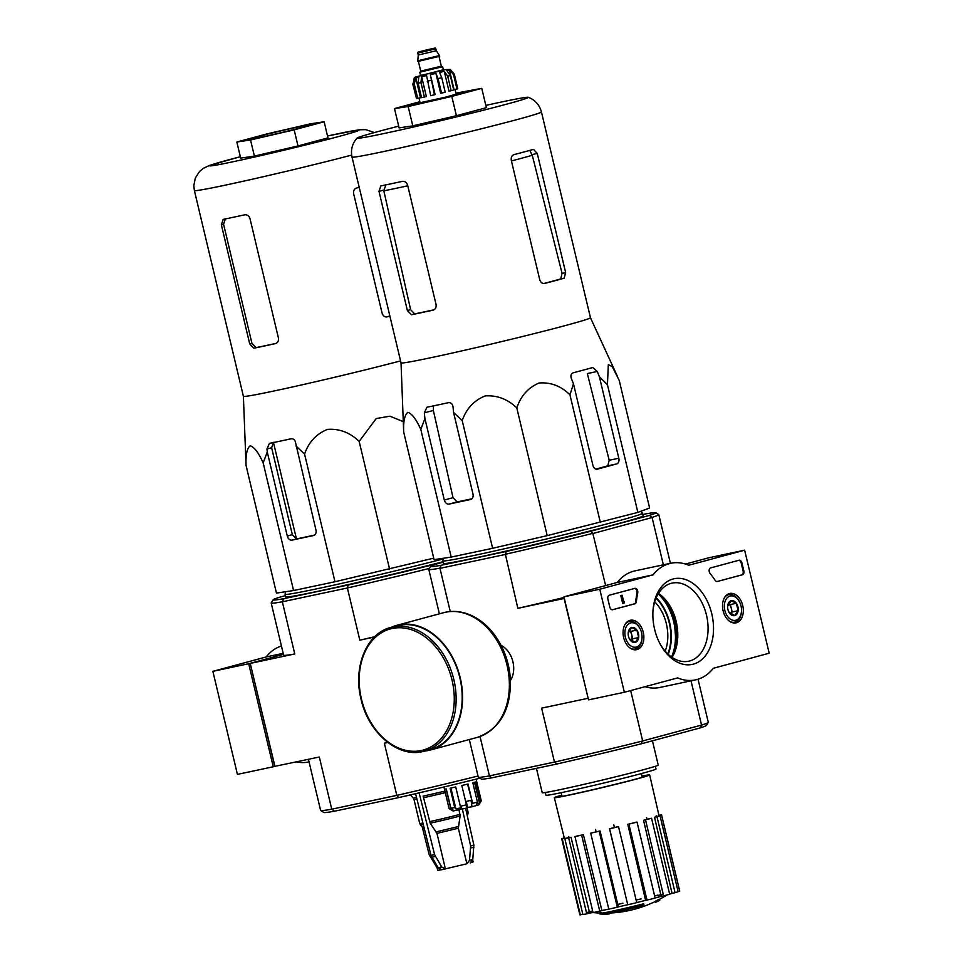 <?xml version="1.0" encoding="UTF-8"?>
<svg xmlns="http://www.w3.org/2000/svg" width="963" height="963" viewBox="0 0 963 963"><rect width="100%" height="100%" fill="white"/><g stroke="black" fill="none" stroke-linecap="round" stroke-linejoin="round"><path stroke-width="1.44" d="M624.337 692.277L599.793 589.224L653.095 574.851A59.61 40.277 -102 0 1 670.814 563.259A59.61 40.277 -102 0 1 688.75 565.245L744.64 550.174L769.184 653.227L713.294 668.286A59.61 40.277 -102 0 1 695.563 679.878A59.61 40.277 -102 0 1 677.639 677.904L624.337 692.277L588.513 699.872L563.969 596.819L599.793 589.224M742.726 605.522A15.023 10.148 -102 0 1 735.876 622.892A15.023 10.148 -102 0 1 722.984 610.277A15.023 10.148 -102 0 1 729.641 593.509A15.023 10.148 -102 0 1 742.726 605.522M643.272 632.33A15.023 10.148 -102 0 1 636.423 649.712A15.023 10.148 -102 0 1 623.543 637.085A15.023 10.148 -102 0 1 630.187 620.316A15.023 10.148 -102 0 1 643.272 632.33M711.777 613.864A43.78 29.576 -102 0 1 698.488 661.966A43.78 29.576 -102 0 1 660.317 644.343A43.78 29.576 -102 0 1 653.034 610.048A43.78 29.576 -102 0 1 679.661 578.354A43.78 29.576 -102 0 1 711.777 613.864M612.733 609.723A3.31 2.239 -102 0 1 612.649 609.748A3.31 2.239 -102 0 1 609.796 607.087L607.882 599.034A3.31 2.239 -102 0 1 609.278 595.23L634.749 588.369A3.31 2.239 -102 0 1 634.834 588.345A3.31 2.239 -102 0 1 637.121 589.633A3.31 2.239 -102 0 1 637.723 592.967A68.217 46.092 -102 0 0 636.399 601.502A3.31 2.239 -102 0 1 634.894 603.753L612.564 609.76M717.435 581.496A3.31 2.239 -102 0 1 717.351 581.52A3.31 2.239 -102 0 1 715.112 580.292A67.892 45.863 -102 0 0 710.104 573.466A3.31 2.239 -102 0 1 709.153 570.168A3.31 2.239 -102 0 1 710.658 567.905L738.994 560.261A3.31 2.239 -102 0 1 739.066 560.237A3.31 2.239 -102 0 1 741.919 562.898L743.833 570.951A3.31 2.239 -102 0 1 742.437 574.755L717.279 581.532M563.969 596.819L617.259 582.459L653.095 574.851M617.259 582.459A59.61 40.277 -102 0 1 634.99 570.866L670.814 563.259M685.5 564.053L708.816 557.77L744.64 550.174M695.563 679.878L659.739 687.486A59.61 40.277 -102 0 1 645.054 686.691M670.621 607.123A43.78 29.576 -102 0 1 675.954 621.472A43.78 29.576 -102 0 1 677.579 639.877M652.986 610.867A39.928 26.976 -102 0 1 672.126 583.096A39.928 26.976 -102 0 1 706.481 615.128A39.928 26.976 -102 0 1 688.701 661.22A39.928 26.976 -102 0 1 659.932 643.621M658.487 593.377A39.928 26.976 -102 0 1 671.006 607.809A39.928 26.976 -102 0 1 676.207 621.556A39.928 26.976 -102 0 1 677.639 639.095A39.928 26.976 -102 0 1 672.066 657.368M634.376 588.465A3.31 2.239 -102 0 1 637.012 593.124L637.723 592.967M612.384 609.772L634.184 603.897A3.31 2.239 -102 0 0 635.688 601.658A68.217 46.092 -102 0 1 637.012 593.124M624.072 603.235L623.422 603.416L621.496 595.363L622.146 595.194L623.687 601.658L624.337 601.454L624.072 603.235M622.146 595.194L620.786 595.519L622.7 603.56L623.422 603.416M623.675 601.598L624.337 601.454M620.786 595.519L621.496 595.363M738.621 560.358A3.31 2.239 -102 0 1 741.197 563.054L743.123 571.107A3.31 2.239 -102 0 1 741.727 574.911L717.098 581.544M628.189 633.088L631.692 627.539L636.904 630.091L638.674 637.53L635.243 642.417L629.369 638.758M638.674 637.53A7.644 5.164 -102 0 1 635.243 642.417A7.644 5.164 -102 0 1 630.031 639.865A7.644 5.164 -102 0 1 629.477 638.951A7.644 5.164 -102 0 1 628.201 632.968A7.644 5.164 -102 0 1 628.261 632.426A7.644 5.164 -102 0 1 631.692 627.539A7.644 5.164 -102 0 1 636.904 630.091A7.644 5.164 -102 0 1 638.674 637.53L632.703 638.794L630.934 631.355L629.044 630.428M630.596 622.905A12.423 8.39 -102 0 1 639.962 628.514A12.423 8.39 -102 0 1 642.02 638.24A12.423 8.39 -102 0 1 633.835 647.16A12.423 8.39 -102 0 1 625.023 635.339A12.423 8.39 -102 0 1 630.596 622.905M625.24 624.096A14.072 9.51 -102 0 1 629.008 621.544A14.072 9.51 -102 0 1 629.357 621.46A14.072 9.51 -102 0 1 639.625 627.912L639.962 628.514M642.02 638.24L641.972 638.938A14.072 9.51 -102 0 1 635.195 649.002A14.072 9.51 -102 0 1 630.368 648.255M629.008 630.488A6.621 4.478 -102 0 1 631.824 635.074A6.621 4.478 -102 0 1 631.198 640.901M631.222 640.913L632.703 638.794M630.934 631.355L636.904 630.091M727.643 606.281L731.146 600.731L736.358 603.283L738.127 610.723L734.685 615.598L728.822 611.95M738.127 610.723A7.644 5.164 -102 0 1 734.685 615.598A7.644 5.164 -102 0 1 729.485 613.046A7.644 5.164 -102 0 1 728.919 612.143A7.644 5.164 -102 0 1 727.655 606.148A7.644 5.164 -102 0 1 727.703 605.619A7.644 5.164 -102 0 1 731.146 600.731A7.644 5.164 -102 0 1 736.358 603.283A7.644 5.164 -102 0 1 738.127 610.723L732.157 611.986L730.387 604.547L728.485 603.62M730.038 596.085A12.423 8.39 -102 0 1 739.403 601.706A12.423 8.39 -102 0 1 741.474 611.433A12.423 8.39 -102 0 1 733.276 620.353A12.423 8.39 -102 0 1 724.477 608.532A12.423 8.39 -102 0 1 730.038 596.085M724.694 597.289A14.072 9.51 -102 0 1 728.461 594.737A14.072 9.51 -102 0 1 728.798 594.653A14.072 9.51 -102 0 1 739.078 601.093L739.403 601.706M741.474 611.433L741.414 612.119A14.072 9.51 -102 0 1 734.649 622.182A14.072 9.51 -102 0 1 729.822 621.448M728.449 603.681A6.621 4.478 -102 0 1 731.266 608.267A6.621 4.478 -102 0 1 730.652 614.093L732.157 611.986M730.387 604.547L736.358 603.283M248.695 663.724L212.871 671.331L237.416 774.384L273.239 766.777L274.756 766.367L250.211 663.314L283.423 654.359L248.695 663.724L273.239 766.777M296.472 761.865A59.61 40.277 78 0 0 308.642 761.986L309.051 761.902M281.437 646.017A59.61 40.277 78 0 0 266.161 656.959L212.871 671.331M283.182 653.347L266.161 656.959M637.855 512.388L649.616 508.031L619.197 380.361L612.227 366.578L608.327 364.676L607.436 384.719L637.855 512.388L547.213 535.633L492.611 548.296L451.214 557.083L434.084 559.635L403.678 431.978L401.029 362.846A97.359 2.636 -13.4 0 0 401.029 362.858A97.359 2.636 -13.4 0 0 423.01 359.343A97.359 2.636 -13.4 0 0 528.29 335.088A97.359 2.636 -13.4 0 0 590.451 317.73A97.359 2.636 -13.4 0 0 590.451 317.718L541.435 111.949C539.436 104.762 535.043 99.875 528.254 97.287A88.006 2.383 166.6 0 1 479.321 111.263A88.006 2.383 166.6 0 1 385.272 133.255A88.006 2.383 166.6 0 1 357.165 138.046A88.006 2.383 166.6 0 1 398.682 126.153M657.813 901.007A115.909 106.231 -107 0 1 655.598 902.199L655.37 901.224A115.909 106.231 -107 0 0 657.585 900.044L657.813 901.007A29.805 0.807 -13.4 0 0 659.643 900.345A29.805 0.807 -13.4 0 0 659.775 900.236L659.559 899.31M657.585 900.044A29.805 0.807 -13.4 0 0 659.414 899.382A115.909 115.909 0 0 0 666.914 894.988M655.598 902.199A27.157 0.734 -13.4 0 0 657.211 901.621A115.909 115.909 0 0 0 659.643 900.345M655.478 901.669A27.157 0.734 -13.4 0 0 654.599 901.825M599.684 913.923L599.455 912.96A111.202 23.076 -103.7 0 0 600.226 912.78A114.152 61.343 77.6 0 0 602.609 913.044A29.805 0.807 -13.4 0 0 643.669 903.788L643.898 904.763A115.909 55.252 75.8 0 1 642.803 905.641A27.157 0.734 -13.4 0 1 605.378 914.068A114.212 96.264 -105.8 0 0 609.423 913.875A113.441 23.545 76.3 0 1 608.676 914.031A114.633 96.625 74.2 0 1 604.583 914.128A115.909 115.909 0 0 1 602.73 914.104A113.658 61.078 -102.4 0 1 599.684 913.923A111.202 23.076 -103.7 0 0 600.455 913.743A114.152 61.343 77.6 0 0 602.838 914.019A29.805 0.807 -13.4 0 0 643.898 904.763M602.609 913.044L602.838 914.019M600.226 912.78L600.455 913.743M598.878 913.02L598.998 913.562A114.669 84.491 -105.1 0 0 599.624 913.634M469.318 739.536L478.286 777.153A118.22 3.19 -13.4 0 0 478.346 777.225L481.331 779.067A115.741 3.13 -13.4 0 0 491.792 777.827L556.71 764.044A115.741 3.13 -13.4 0 0 641.394 743.773L700.149 727.932A115.741 3.13 -13.4 0 0 706.433 725.44L708.274 722.455A118.22 3.19 -13.4 0 0 708.299 722.358L698.031 679.24M443.076 562.211L436.949 563.873A115.741 3.13 -13.4 0 0 430.666 566.364A115.741 3.13 -13.4 0 0 441.162 565.281L506.069 551.51A115.741 3.13 -13.4 0 0 590.764 531.227L649.519 515.386A115.741 3.13 -13.4 0 0 655.767 512.737A115.741 3.13 -13.4 0 0 645.306 513.977L642.778 514.507M443.233 558.275L442.751 560.815A102.656 2.769 -13.4 0 0 442.751 560.839L443.365 563.415A102.656 2.769 -13.4 0 0 543.878 542.325A102.656 2.769 -13.4 0 0 643.091 515.843L642.49 513.267A102.656 2.769 -13.4 0 0 642.465 513.231L640.937 511.245M590.764 531.227L592.799 533.358A118.22 3.19 166.6 0 1 505.382 554.279L517.841 608.315L564.342 598.432M605.643 585.588L592.799 533.358M593.22 533.418L652.107 517.54L649.519 515.386M700.149 727.932L701.69 725.043A118.22 3.19 -13.4 0 0 708.274 722.455M478.346 777.225A118.22 3.19 -13.4 0 0 489.24 775.925L554.869 761.998A118.22 3.19 -13.4 0 0 642.285 741.065L701.69 725.043M642.285 741.065L641.394 743.773M663.375 564.836L652.107 517.54M588.128 698.259L564.125 598.492M642.622 740.8L630.657 690.567M701.509 724.934L691.013 680.853M510.486 680.372A21.788 16.046 -105.1 0 0 501.037 645.282M554.435 761.926L541.627 708.142L587.912 698.319M450.263 611.529L439.971 568.339L505.033 554.532M489.385 775.733L480.043 736.526M655.767 512.737L658.752 514.567A118.22 3.19 166.6 0 1 658.812 514.651A118.22 3.19 166.6 0 1 652.204 517.336M564.125 597.481A118.22 3.19 166.6 0 1 517.841 608.315M439.971 568.339L439.754 568.218A118.22 3.19 166.6 0 1 428.8 569.446A118.22 3.19 166.6 0 1 428.824 569.35L430.666 566.364M505.382 554.279L506.069 551.51M441.162 565.281L439.754 568.218M556.71 764.044L554.869 761.998M489.24 775.925L491.792 777.827M654.72 601.827A36.425 24.605 -102 0 1 666.372 623.771A36.425 24.605 -102 0 1 665.192 651.181M545.323 792.501L545.973 795.221A56.564 1.529 -13.4 0 0 601.357 783.605A56.564 1.529 -13.4 0 0 656.02 769.016L655.37 766.283M536.439 768.354L542.241 792.718A59.61 1.613 -13.4 0 0 600.611 780.463A59.61 1.613 -13.4 0 0 658.223 765.079L652.433 740.788M663.242 894.326A40.446 1.095 -13.4 0 0 656.176 895.759M663.615 895.867L661.208 896.384L643.573 820.283A48.668 1.312 166.6 0 0 649.628 818.646L651.566 818.237L669.67 894.242A51.328 1.384 166.6 0 1 663.615 895.867L645.511 819.874L643.573 820.283M655.117 897.973A48.018 1.3 -13.4 0 0 661.208 896.384M655.141 898.07A51.328 1.384 166.6 0 1 646.98 900.116L645.595 900.369L627.768 824.316A48.668 1.312 166.6 0 0 635.917 822.27L637.037 822.065L655.141 898.07M636.724 902.548A48.018 1.3 -13.4 0 0 645.595 900.369M636.748 902.632A51.328 1.384 166.6 0 1 627.744 904.787L609.507 828.746A48.668 1.312 166.6 0 0 618.511 826.591L636.748 902.632M600.069 830.949L599.191 831.225A51.328 1.384 166.6 0 1 590.692 833.164L591.571 832.887A48.668 1.312 166.6 0 0 600.069 830.949L618.378 906.881A48.018 1.3 -13.4 0 0 627.575 904.739M618.378 906.881L617.295 907.23A51.328 1.384 166.6 0 1 608.797 909.168L590.692 833.164M583.385 834.692L581.64 835.174A51.328 1.384 166.6 0 1 574.947 836.582L576.693 836.113A48.668 1.312 166.6 0 0 583.385 834.692L601.911 910.577A48.018 1.3 -13.4 0 0 608.772 909.072M601.911 910.577L599.744 911.167A51.328 1.384 166.6 0 1 593.052 912.587L574.947 836.582M571.011 837.256L568.652 837.846A51.328 1.384 166.6 0 1 564.787 838.532L567.147 837.942A48.668 1.312 166.6 0 0 571.011 837.256L589.681 913.105A48.018 1.3 -13.4 0 0 593.015 912.455M589.681 913.105L586.756 913.839A51.328 1.384 166.6 0 1 582.892 914.525L564.787 838.532M582.832 914.248L580.328 914.85A51.328 1.384 166.6 0 1 579.834 914.778L561.73 838.773A51.328 1.384 166.6 0 1 561.766 838.701L564.306 838.099M592.269 911.01A48.018 1.3 -13.4 0 0 587.502 912.37M622.953 903.186A48.018 1.3 -13.4 0 0 616.693 904.714M641.153 898.876A48.018 1.3 -13.4 0 0 636.134 900.044M657.633 895.181A48.018 1.3 -13.4 0 0 654.611 895.843M658.969 815.42L661.112 814.915A51.328 1.384 166.6 0 1 661.593 814.987L679.697 890.98A51.328 1.384 166.6 0 1 679.661 891.064L678.048 891.449M678.121 891.726A51.328 1.384 166.6 0 1 675.087 892.689L672.042 893.387L654.527 817.25A48.668 1.312 166.6 0 0 657.56 816.287L660.016 815.733L678.121 891.726M669.634 894.085A48.018 1.3 -13.4 0 0 672.042 893.387M561.73 795.161A49.017 1.324 -13.4 0 0 554.315 797.665A49.017 1.324 -13.4 0 0 602.308 787.59A49.017 1.324 -13.4 0 0 649.676 774.95A49.017 1.324 -13.4 0 0 641.936 776.058M614.454 827.638L613.828 825.014M596.169 831.924L595.567 829.444M569.097 837.738L568.796 836.51M564.884 838.508L564.824 838.231A48.668 1.312 166.6 0 1 564.318 838.159L554.315 797.665M659.017 815.95L658.957 815.685A48.668 1.312 166.6 0 0 659.005 815.601L649.676 774.95M656.417 816.817L656.188 815.817M647.052 819.465L646.63 817.647M581.64 835.174L599.744 911.167M599.191 831.225L617.295 907.23M618.643 826.627A51.328 1.384 166.6 0 1 609.627 828.794L627.744 904.787M637.037 822.065A51.328 1.384 166.6 0 1 628.875 824.123L646.98 900.116M628.875 824.123L627.768 824.316M651.566 818.237A51.328 1.384 166.6 0 1 645.511 819.874M660.016 815.733A51.328 1.384 166.6 0 1 656.983 816.696L675.087 892.689M656.983 816.696L654.527 817.25M661.593 814.987A51.328 1.384 166.6 0 1 661.557 815.059L679.661 891.064M661.557 815.059L658.957 815.685M564.234 837.822L563.379 838.316M563.319 838.039A51.328 1.384 166.6 0 1 564.222 837.726M564.824 838.231L562.223 838.845L580.328 914.85M568.652 837.846L586.756 913.839M442.751 560.839A102.656 2.769 -13.4 0 0 543.264 539.749A102.656 2.769 -13.4 0 0 642.49 513.267M607.436 384.719L599.407 376.786L597.265 371.453L592.739 367.529A106.833 2.889 166.6 0 1 573.286 372.777C571.083 373.668 570.433 375.558 571.324 378.447L573.466 383.78L569.964 394.83C561.068 386.043 550.764 382.106 539.039 383.009C528.181 387.644 520.766 395.962 516.806 407.963C507.73 399.127 497.185 395.107 485.159 395.913C473.989 400.439 466.333 408.685 462.204 420.626L453.573 412.489L453.007 406.783C452.454 403.81 450.913 402.45 448.397 402.678A106.833 2.889 166.6 0 1 426.898 407.241L424.346 412.862L424.912 418.568L420.795 429.414C416.257 419.35 411.947 413.657 407.867 412.32C404.665 414.704 403.268 421.252 403.678 431.978M420.795 429.414L451.214 557.083M424.912 418.568L444.304 500.014A4.971 3.659 -105.1 0 0 449.047 504.082L470.534 499.52A4.971 3.659 -105.1 0 0 470.678 499.496A4.971 3.659 -105.1 0 0 472.965 493.935L453.573 412.489M462.204 420.626L492.611 548.296M516.806 407.963L547.213 535.633M569.964 394.83L600.37 522.488M573.466 383.78L592.871 465.225A4.971 3.358 78 0 0 597.144 469.21A4.971 3.358 78 0 0 597.265 469.174L616.717 463.937A4.971 3.358 78 0 0 618.812 458.232L599.407 376.786M511.425 160.941A90.378 2.444 -13.4 0 0 532.274 155.272L530.276 151.432M532.274 155.272L562.067 273.372L560.719 278.921L564.198 278.187L565.642 272.613L537.258 153.466L533.514 149.373A97.359 2.636 166.6 0 1 514.049 154.61C511.798 155.488 510.884 157.438 511.317 160.46L539.701 279.607C540.664 282.484 542.35 283.76 544.745 283.423A97.359 2.636 -13.4 0 0 564.198 278.187M543.734 283.519A92.592 2.504 -13.4 0 0 560.719 278.921M411.514 314.745A97.359 2.636 -13.4 0 0 433.013 310.182C435.445 309.364 436.456 307.45 436.034 304.428L407.65 185.281C406.663 182.392 404.893 181.092 402.329 181.369A97.359 2.636 166.6 0 1 380.83 185.931L378.989 191.36L407.373 310.519L411.514 314.745L414.668 313.89L410.611 309.641L383.828 190.83A90.378 2.444 -13.4 0 0 407.77 185.787M414.668 313.89A92.592 2.504 -13.4 0 0 433.988 309.809M385.922 184.559L383.828 190.83M485.834 105.4A88.006 2.383 166.6 0 1 500.182 102.283A88.006 2.383 166.6 0 1 528.254 97.287M449.047 504.082L457.1 501.916L453.019 497.666L433.35 410.443L433.47 406.735M457.1 501.916A95.963 2.588 -13.4 0 0 471.882 498.81M595.808 469.101A95.963 2.588 -13.4 0 0 607.822 465.815L616.717 463.937M597.265 371.453L587.334 373.56L609.194 460.266L607.822 465.815M455.932 93.182L481.765 88.331L451.803 96.396L456.414 115.729L412.778 125.84L399.091 127.886L394.493 108.566L419.844 101.729M481.765 88.331L486.363 107.651L456.414 115.729M451.803 96.396L408.168 106.52L394.493 108.566M408.168 106.52L412.778 125.84M419.916 102.018A33.115 0.891 -13.4 0 0 405.929 106.147A33.115 0.891 -13.4 0 0 438.334 99.321A33.115 0.891 -13.4 0 0 470.341 90.799A33.115 0.891 -13.4 0 0 459.748 92.617A33.115 0.891 -13.4 0 0 455.993 93.423M424.274 751.164L430.329 749.527A64.076 47.211 -105.1 0 0 459.231 675.364A64.076 47.211 -105.1 0 0 396.973 625.794L390.918 627.419C366.662 633.173 352.771 667.046 361.041 699.198C368.48 733.433 399.103 758.88 424.274 751.164A64.076 47.211 -105.1 0 0 453.176 677.001A64.076 47.211 -105.1 0 0 390.918 627.419M424.635 751.068A64.581 47.584 -105.1 0 0 430.461 750.008A64.581 47.584 -105.1 0 0 459.592 675.28A64.581 47.584 -105.1 0 0 396.84 625.312A64.581 47.584 -105.1 0 0 391.279 627.322M441.921 66.796L442.655 66.736L443.425 69.962L436.66 71.864L420.554 75.403L419.784 72.189L420.47 71.912M429.859 49.269L421.782 51.292L429.859 49.269M435.83 48.8L417.786 53.097C418.821 51.448 414.957 53.025 427.355 49.727C439.032 47.319 433.699 47.981 435.83 48.8L436.287 50.738L418.255 55.035L417.737 61.439L439.646 56.227L439.489 55.577L417.581 60.801M442.655 66.736L419.784 72.189M417.725 98.431L414.271 83.937L415.763 77.883L420.494 97.745L416.534 98.611L413.079 84.118L414.198 78.039L415.294 77.088L443.365 69.721L450.263 69.432L454.319 74.247L457.762 88.74L456.956 89.041L453.501 74.548L454.319 74.247M424.418 97.082L420.963 82.589L421.638 76.691L426.368 96.553L421.553 97.696L418.098 83.203L418.773 77.293L415.763 77.883M434.482 94.807L430.353 74.705L435.095 94.579L430.702 95.686L426.573 75.583L421.638 76.691M438.069 78.629L441.752 77.714L445.207 92.207L441.523 93.11L438.069 78.629L435.902 73.381L430.353 74.705M441.752 77.714L439.585 72.466L444.244 71.274L447.687 76.197L450.275 75.499L446.832 70.576L449.372 69.83L453.501 74.548M450.275 75.499L453.729 89.98L451.141 90.691L447.687 76.197M416.485 98.419L412.73 83.998M455.054 89.475L456.161 94.145L445.496 97.167L420.085 102.74L418.989 98.118M435.902 73.381L440.633 93.255L441.523 93.11M444.244 71.274L448.975 91.148L451.141 90.691M449.372 69.83L454.103 89.703L456.956 89.041M400.572 360.908A97.359 2.636 -13.4 0 1 270.073 391.821A97.359 2.636 -13.4 0 1 243.398 396.311A97.359 2.636 -13.4 0 1 243.398 396.299L246.047 465.43C245.637 454.741 247.022 448.192 250.211 445.773C254.292 447.073 258.602 452.766 263.164 462.866L267.269 452.02L266.968 448.987L269.411 443.389M274.672 442.306L284.831 440.151L274.672 442.306A107.362 2.901 166.6 0 1 269.532 443.365M267.269 452.02L287.287 536.042A4.971 3.659 -105.1 0 0 292.018 540.111L313.517 535.548A4.971 3.659 -105.1 0 0 313.661 535.524A4.971 3.659 -105.1 0 0 315.948 529.963L295.629 442.908C295.075 439.935 293.534 438.562 291.031 438.803A107.362 2.901 166.6 0 1 284.831 440.151M295.93 445.941L304.561 454.079C308.69 442.173 316.321 433.94 327.444 429.39C339.494 428.535 350.063 432.543 359.163 441.415L376.196 418.556L389.943 416.209L403.172 421.577M433.735 558.167L334.98 581.748L293.571 590.536L276.453 593.088L246.047 465.43M287.287 536.042L292.355 534.682L296.52 538.907A101.332 2.733 -13.4 0 0 314.552 535.091M292.355 534.682L271.638 447.735L273.504 442.294M470.558 862.788L473.122 861.909L472.664 859.983M462.36 809.113L470.642 845.983L469.511 860.296L466.911 863.787L458.328 828.24L460.133 816.022L459.002 809.871M415.559 793.705L431.015 855.373L438.117 867.723L441.608 869.745L466.802 863.799M436.383 864.846L437.696 870.347L441.403 869.77M422.143 826.675L429.221 854.771L436.733 867.254M445.327 868.951L441.704 866.965L434.602 854.614L419.037 792.525M445.424 868.927L436.949 833.368L430.208 823.184A24.388 0.662 -13.4 0 0 460.133 816.022M444.894 791.056A25.279 0.686 -13.4 0 1 423.13 796.124L430.208 823.184M470.149 862.908L472.761 859.429L473.88 845.105L465.623 808.354M467.464 807.451L472.039 806.777L471.003 800.265L466.393 801.409L467.428 807.921L453.055 810.99L449.071 808.535L444.509 789.227L446.29 788.974L450.889 808.306L454.705 807.524L450.106 788.203L455.74 786.952L460.338 806.272L466.429 804.851L461.831 785.519L468.018 784.002L472.628 803.323L477.419 802.071L472.809 782.75L475.927 781.848L480.537 801.168L481.271 800.855L476.095 779.127M472.039 806.777L478.816 804.851L481.271 800.867M477.419 802.071L476.36 803.997L479.478 803.094L474.518 782.281M472.628 803.323L467.573 784.111M480.537 801.168L479.478 803.094M443.931 786.988L449.071 808.535M308.425 759.326L320.607 810.449A118.22 3.19 -13.4 0 0 320.667 810.521A118.22 3.19 -13.4 0 0 331.741 809.185L319.319 757.014L274.756 766.367M274.937 766.428L250.211 663.314M320.667 810.521L323.857 812.483A115.572 3.118 -13.4 0 0 334.474 811.207L398.766 797.569A115.572 3.118 -13.4 0 0 479.899 778.188M334.474 811.207L331.741 809.185L396.804 795.378L384.369 743.207L387.776 742.485M374.39 637.061L359.825 640.154L347.39 587.984L348.125 585.023L283.832 598.673A115.572 3.118 166.6 0 1 273.191 599.768A115.572 3.118 166.6 0 1 279.595 597.241L285.445 595.664M283.832 598.673L282.34 601.791L347.39 587.984A118.22 3.19 166.6 0 0 429.39 568.423M273.191 599.768L271.229 602.958A118.22 3.19 166.6 0 0 271.205 603.055A118.22 3.19 166.6 0 0 282.34 601.791L294.762 653.961L250.392 663.375M348.125 585.023A115.572 3.118 166.6 0 0 433.398 564.607L443.028 562.007M442.968 561.754A102.656 2.769 166.6 0 1 318.572 591.15A102.656 2.769 166.6 0 1 285.734 596.867L285.12 594.291A102.656 2.769 -13.4 0 0 285.12 594.291A102.656 2.769 -13.4 0 0 303.971 591.451A102.656 2.769 -13.4 0 0 443.1 558.985M374.739 636.724A118.22 3.19 166.6 0 1 359.825 640.154M294.762 653.961A118.22 3.19 166.6 0 1 283.628 655.225L271.205 603.055M398.766 797.569L396.804 795.378A118.22 3.19 -13.4 0 0 478.009 776.009M466.429 804.851L466.357 806.525L467.536 806.236M460.338 806.272L461.53 807.656L455.884 808.908L454.705 807.524M450.889 808.306L452.851 809.522L451.069 809.763L449.107 808.547M455.884 808.908L450.913 788.035M451.069 809.763L446.134 789.01M273.492 442.547L296.448 538.919M250.536 139.972L294.172 129.849L324.134 121.771L327.962 137.878L298.012 145.955L254.376 156.078L240.69 158.125L236.85 142.018L250.536 139.972L254.376 156.078M359.211 187.328A97.359 2.636 166.6 0 1 356.418 188.062C354.155 188.941 353.24 190.891 353.674 193.912L382.058 313.059C383.033 315.936 384.719 317.212 387.102 316.875A97.359 2.636 -13.4 0 0 389.907 316.141M386.271 316.983A94.049 2.54 -13.4 0 0 389.871 316.033M249.742 343.972L221.358 224.812L223.199 219.383A97.359 2.636 166.6 0 0 244.686 214.821C247.25 214.544 249.032 215.844 250.019 218.733L278.403 337.881C278.825 340.89 277.813 342.804 275.382 343.635A97.359 2.636 -13.4 0 1 253.883 348.197L249.742 343.972L251.945 343.37L256.074 347.607A94.049 2.54 -13.4 0 0 276.2 343.346M251.945 343.37L223.56 224.223L225.39 218.794M359.163 441.415L389.582 569.085M304.561 454.079L334.98 581.748M263.164 462.866L293.571 590.536M294.172 129.849L298.012 145.955M324.134 121.771L310.447 123.818L266.811 133.941L236.85 142.018M302.105 126.069A33.115 0.891 -13.4 0 0 266.932 134.29A33.115 0.891 -13.4 0 0 248.298 139.587A33.115 0.891 -13.4 0 0 280.702 132.774A33.115 0.891 -13.4 0 0 312.698 124.251A33.115 0.891 -13.4 0 0 302.105 126.069M635.688 601.658L636.399 601.502M634.184 603.897L634.894 603.753M741.727 574.911L742.437 574.755M743.123 571.107L743.833 570.951M741.197 563.054L741.919 562.898M669.718 605.571A49.679 33.561 -102 0 1 675.496 621.34A49.679 33.561 -102 0 1 677.374 641.659M664.157 598.228A49.017 33.115 -102 0 1 674.582 621.556A49.017 33.115 -102 0 1 675.28 650.627M675.376 627.106A48.571 32.814 -102 0 1 674.425 652.818M662.496 596.579A48.571 32.814 -102 0 1 673.799 619.691M659.198 593.87A45.177 30.515 -102 0 1 668.442 606.209A45.177 30.515 -102 0 1 674.329 621.761A45.177 30.515 -102 0 1 675.954 641.599L675.857 642.815A48.102 32.501 -102 0 1 673.823 654.154M661.4 595.603A48.102 32.501 -102 0 1 667.865 605.137L674.329 621.761L675.954 641.599A45.177 30.515 -102 0 1 672.523 656.634M658.162 593.918A44.238 29.889 -102 0 1 673.715 621.929A44.238 29.889 -102 0 1 671.548 657.007M656.224 597.722A41.313 27.915 -102 0 1 669.706 622.88A41.313 27.915 -102 0 1 668.226 654.322M656.008 598.204A40.843 27.59 -102 0 1 669.261 623.001A40.843 27.59 -102 0 1 667.841 653.961M561.778 795.378A45.201 1.216 -13.4 0 0 602.284 787.493A45.201 1.216 -13.4 0 0 641.984 776.262M561.935 796.064A44.539 1.204 -13.4 0 0 560.117 796.654M644.042 776.66A44.539 1.204 -13.4 0 0 642.152 776.948M401.029 362.858L352.013 157.077A97.359 2.636 -13.4 0 0 447.326 137.071A97.359 2.636 -13.4 0 0 541.435 111.949M562.067 273.372L565.642 272.613M532.082 154.562L537.258 153.466M378.989 191.36L383.671 190.096M407.373 310.519L410.611 309.641M424.346 412.862L433.35 410.443M609.194 460.266L618.812 458.232M444.304 500.014L453.019 497.666M361.474 699.126A62.751 46.236 -105.1 0 0 441.945 737.574A62.751 46.236 -105.1 0 0 416.774 631.872A62.751 46.236 -105.1 0 0 361.474 699.126M430.461 750.008L477.263 737.393A64.581 47.584 -105.1 0 0 506.394 662.652A64.581 47.584 -105.1 0 0 443.642 612.685L396.84 625.312M421.108 51.629L432.712 48.848L421.108 51.629M439.2 56.372L418.207 61.379M439.08 56.697L441.343 66.206L420.723 71.118L420.35 71.996M442.017 66.82L420.398 71.972M413.079 84.118L414.271 83.937M418.098 83.203L420.963 82.589M427.247 81.193L431.027 80.314M292.018 540.111L296.52 538.907M266.968 448.987L271.638 447.735M441.74 869.709L445.123 868.999M436.949 833.368L458.328 828.24M436.275 831.839L458.268 826.567M466.911 814.108A24.388 0.662 -13.4 0 0 467.982 813.663L467.32 815.89M424.43 829.083L420.53 824.966A24.388 0.662 -13.4 0 0 423.299 824.605M466.561 812.519A24.833 0.674 -13.4 0 0 468.03 811.929L467.982 813.663M429.522 821.656A24.833 0.674 -13.4 0 0 460.073 814.349M420.53 824.966L419.712 823.449A24.833 0.674 -13.4 0 0 422.901 823.028M423.804 797.653A24.833 0.674 -13.4 0 0 445.279 792.645M419.712 823.449L413.994 799.446A24.833 0.674 -13.4 0 0 416.895 799.073M413.994 799.446L413.175 797.942A25.279 0.686 -13.4 0 0 416.51 797.496M470.642 845.983A28.818 0.782 -13.4 0 0 473.88 845.105M470.763 848.006A28.348 0.77 -13.4 0 0 474.013 847.139M469.511 860.296A22.859 0.614 -13.4 0 0 472.761 859.429M431.015 855.373A28.818 0.782 -13.4 0 0 434.602 854.614M431.785 857.251A28.348 0.77 -13.4 0 0 435.372 856.48M438.117 867.723A22.859 0.614 -13.4 0 0 441.704 866.965M240.365 156.74A76.835 2.07 -13.4 0 0 227.051 163A76.835 2.07 -13.4 0 0 336.159 137.191A76.835 2.07 -13.4 0 0 334.486 134.483A76.835 2.07 -13.4 0 0 327.516 135.976L359.043 129.812L365.675 129.632L374.426 132.557M243.398 396.311L194.37 190.53A97.359 2.636 -13.4 0 0 250.332 179.66A97.359 2.636 -13.4 0 0 351.639 155.103M253.883 348.197L256.074 347.607M221.358 224.812L223.56 224.223M629.357 621.46L627.069 621.942M635.195 649.002L632.908 649.483M728.798 594.653L726.523 595.134M734.649 622.182L732.361 622.676M642.225 777.237L641.346 773.578M562.007 796.341L561.14 792.693M670.417 563.343L658.812 514.651M439.381 613.84L428.8 569.446M593.064 912.587A115.909 115.909 0 0 0 599.48 913.044M611.336 912.972A115.909 115.909 0 0 0 655.418 901.428M558.817 797.268L558.396 796.822C558.829 798.158 645.86 777.418 645.667 776.034L645.475 776.623M352.013 157.077C350.544 149.759 352.265 143.415 357.165 138.046M590.451 317.73L617.114 375.654M477.263 737.393C499.953 729.075 511.016 709.743 510.438 679.421C509.21 661.75 503.372 646.209 492.912 632.775C486.809 625.18 479.827 619.486 471.966 615.718C462.469 611.276 453.031 610.265 443.642 612.685M417.786 53.097L418.255 55.035M436.287 50.738L439.489 55.577M418.46 61.608L420.723 71.118M442.065 66.82L441.343 66.206M468.03 811.929L467.091 807.993M413.175 797.942L410.31 794.908M285.602 591.727L285.12 594.267M194.37 190.53L193.816 185.715L195.272 178.131L199.449 171.583L203.434 168.284L209.44 165.455L240.353 156.728"/></g></svg>
